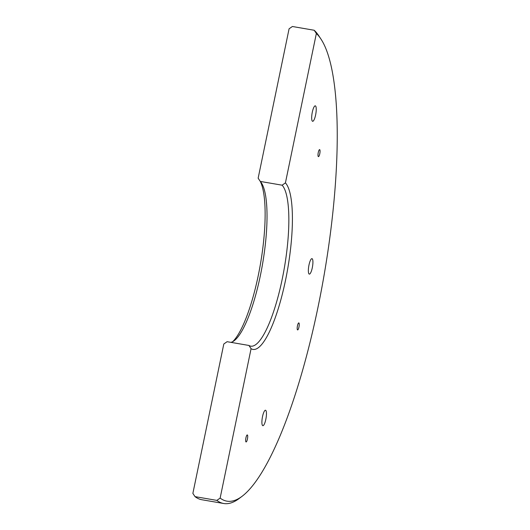<?xml version="1.0" encoding="UTF-8"?>
<svg xmlns="http://www.w3.org/2000/svg" width="530" height="530" viewBox="0 0 530 530"><rect width="100%" height="100%" fill="white"/><g stroke="black" fill="none" stroke-linecap="round" stroke-linejoin="round"><path stroke-width="0.79" d="M251.081 348.687L248.928 345.454A82.673 19.835 99.8 0 0 250.756 346.163A82.673 19.835 99.8 0 0 282.165 279.403A82.673 19.835 99.8 0 0 282.119 185.189L285.418 182.89A85.529 20.518 -80.2 0 1 285.498 280.383A85.529 20.518 -80.2 0 1 251.081 348.687L220.142 498.087A239.474 57.452 99.8 0 0 242.157 496.246A239.474 57.452 99.8 0 0 317.887 307.791A239.474 57.452 99.8 0 0 320.829 38.875A239.474 57.452 99.8 0 0 316.357 33.489L314.204 30.256A242.323 58.134 -80.2 0 1 318.735 35.709L320.829 38.875M248.928 345.454L227.105 341.698L223.806 343.996L192.867 493.397L195.02 496.63A242.323 58.134 99.8 0 0 201.87 499.744L223.693 503.5A242.323 58.134 -80.2 0 1 216.843 500.386L195.02 496.63M232.723 341.665A85.529 20.518 99.8 0 0 258.223 275.693A85.529 20.518 99.8 0 0 260.276 181.399M282.119 185.189L260.296 181.432A82.673 19.835 -80.2 0 1 261.363 182.81A82.673 19.835 -80.2 0 1 260.349 275.653A82.673 19.835 -80.2 0 1 234.2 340.71A82.673 19.835 -80.2 0 1 230.901 342.353M247.43 439.078A3.564 0.855 99.8 0 0 247.285 434.931A3.564 0.855 99.8 0 0 245.933 437.807A3.564 0.855 99.8 0 0 246.079 441.954A3.564 0.855 99.8 0 0 247.43 439.078M319.769 153.76A3.564 0.855 99.8 0 0 319.623 149.619A3.564 0.855 99.8 0 0 318.272 152.494A3.564 0.855 99.8 0 0 318.417 156.641A3.564 0.855 99.8 0 0 319.769 153.76M298.953 327.05A3.564 0.855 99.8 0 0 298.807 322.902A3.564 0.855 99.8 0 0 297.456 325.778A3.564 0.855 99.8 0 0 297.602 329.925A3.564 0.855 99.8 0 0 298.953 327.05M265.822 419.363A7.837 1.881 99.8 0 0 265.503 410.24A7.837 1.881 99.8 0 0 262.529 416.573A7.837 1.881 99.8 0 0 262.847 425.696A7.837 1.881 99.8 0 0 265.822 419.363M312.289 267.776A7.837 1.881 99.8 0 0 311.965 258.653A7.837 1.881 99.8 0 0 308.99 264.987A7.837 1.881 99.8 0 0 309.308 274.109A7.837 1.881 99.8 0 0 312.289 267.776M315.608 114.964A7.837 1.881 99.8 0 0 315.29 105.841A7.837 1.881 99.8 0 0 312.309 112.174A7.837 1.881 99.8 0 0 312.634 121.297A7.837 1.881 99.8 0 0 315.608 114.964M314.204 30.256L292.381 26.5L289.082 28.799L258.143 178.193L260.296 181.432M242.157 496.246L239.123 498.531A242.323 58.134 -80.2 0 1 223.693 503.5M316.357 33.489L285.418 182.89M216.843 500.386L220.142 498.087"/></g></svg>
